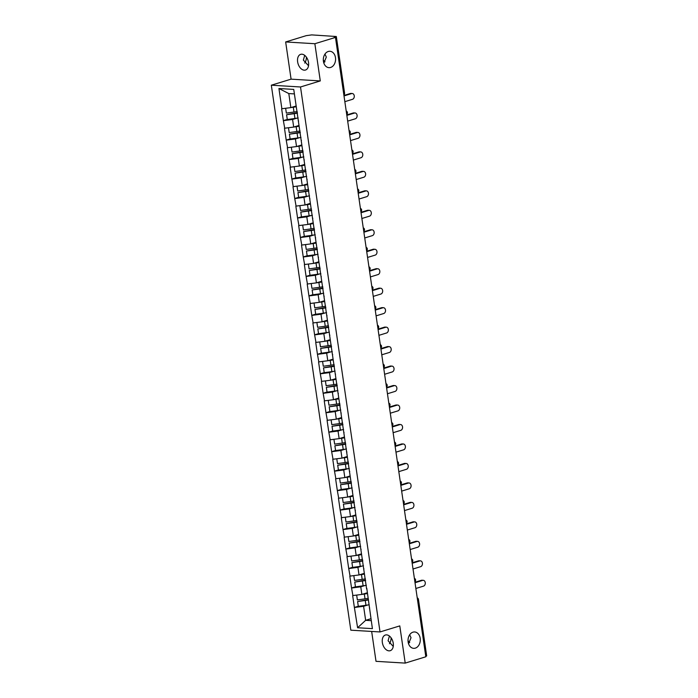 <?xml version="1.0" encoding="UTF-8"?>
<svg xmlns="http://www.w3.org/2000/svg" width="698" height="698" viewBox="0 0 698 698"><rect width="100%" height="100%" fill="white"/><g stroke="black" fill="none" stroke-linecap="round" stroke-linejoin="round"><path stroke-width="1.05" d="M408.566 643.774L411.026 637.745L409.674 634.77M412.989 632.161A8.202 6.125 -86.5 0 1 414.656 631.96A8.202 6.125 -86.5 0 1 420.283 639.403A8.202 6.125 -86.5 0 1 415.319 648.137A8.202 6.125 -86.5 0 1 413.661 648.337A8.202 6.125 -86.5 0 1 408.033 640.895A8.202 6.125 -86.5 0 1 412.989 632.161M391.089 637.806A8.202 6.125 -86.5 0 1 389.44 643.757M323.846 63.099L326.315 57.07L324.963 54.086M328.278 51.478A8.202 6.125 -86.5 0 1 329.945 51.277A8.202 6.125 -86.5 0 1 335.572 58.728A8.202 6.125 -86.5 0 1 330.608 67.462A8.202 6.125 -86.5 0 1 328.95 67.662A8.202 6.125 -86.5 0 1 323.322 60.211A8.202 6.125 -86.5 0 1 328.278 51.478M306.378 57.123A8.202 6.125 -86.5 0 1 304.721 63.082M393.244 646.427L388.088 640.773L389.405 636.035M382.347 642.535A8.202 5.261 73 0 1 385.392 635.023A8.202 5.261 73 0 1 393.244 643.198A8.202 5.261 73 0 1 390.191 650.711A8.202 5.261 73 0 1 382.347 642.535M308.533 65.743L303.368 60.098L304.694 55.351M297.627 61.852A8.202 5.261 73 0 1 300.681 54.339A8.202 5.261 73 0 1 308.525 62.515A8.202 5.261 73 0 1 305.48 70.036A8.202 5.261 73 0 1 297.627 61.852M409.709 642.492A8.202 5.261 73 0 1 408.025 640.72M324.998 61.808A8.202 5.261 73 0 1 323.314 60.037M371.659 631.446L376.013 661.329L405.215 663.1L425.824 656.783L335.468 37.413L314.859 43.721L285.656 41.95L291.083 79.153L271.321 85.2L350.824 630.181L380.026 631.952L300.515 86.98L271.321 85.2M285.656 41.95L306.274 35.642L311.744 34.9L336.323 36.514L344.576 93.061L343.948 93.419L335.703 36.872L334.194 37.334L335.468 37.413M370.961 618.698L365.647 620.321L357.594 627.746L372.409 628.645L366.773 588.274M357.594 627.746L354.383 607.452L358.292 606.248M367.183 592.794L361.869 594.426L352.656 595.595L354.383 607.452M352.909 595.603L351.539 587.978L355.457 586.782M364.339 573.328L359.034 574.951L349.811 576.12L351.539 587.978M350.064 576.138L348.703 568.504L352.612 567.308M361.494 553.854L356.189 555.477L346.967 556.646L348.703 568.504M347.229 556.664L345.859 549.029L349.777 547.834M358.659 534.38L353.345 536.003L344.131 537.172L345.859 549.029M344.384 537.19L343.015 529.555L346.932 528.36M355.814 514.906L350.509 516.537L341.287 517.698L343.015 529.555M341.54 517.715L340.179 510.09L344.088 508.886M352.979 495.432L347.665 497.063L338.451 498.232L340.179 510.09M338.704 498.241L337.335 490.615L341.252 489.42M350.134 475.966L344.829 477.589L335.607 478.758L337.335 490.615M335.86 478.776L334.499 471.141L338.408 469.946M347.299 456.492L341.985 458.115L332.763 459.284L334.499 471.141M333.025 459.301L331.655 451.667L335.572 450.472M344.454 437.018L339.141 438.641L329.927 439.81L331.655 451.667M330.18 439.827L328.819 432.193L332.728 430.998M341.61 417.544L336.305 419.175L327.083 420.336L328.819 432.193M327.345 420.353L325.975 412.727L329.884 411.523M338.774 398.069L333.461 399.701L324.247 400.87L325.975 412.727M324.5 400.879L323.13 393.253L327.048 392.049M335.93 378.604L330.625 380.227L321.403 381.396L323.13 393.253M321.656 381.405L320.295 373.779L324.204 372.584M333.094 359.13L327.781 360.753L318.567 361.922L320.295 373.779M318.82 361.939L317.45 354.305L321.368 353.109M330.25 339.656L324.936 341.278L315.723 342.448L317.45 354.305M315.976 342.465L314.615 334.831L318.524 333.635M327.406 320.181L322.101 321.813L312.879 322.973L314.615 334.831M313.14 322.991L311.77 315.365L315.688 314.161M324.57 300.707L319.256 302.339L310.043 303.508L311.77 315.365M310.296 303.517L308.926 295.891L312.844 294.687M321.726 281.242L316.421 282.865L307.199 284.034L308.926 295.891M307.452 284.042L306.09 276.417L309.999 275.221M318.89 261.767L313.577 263.39L304.363 264.559L306.09 276.417M304.616 264.577L303.246 256.943L307.164 255.747M316.046 242.293L310.741 243.916L301.519 245.085L303.246 256.943M301.772 245.103L300.41 237.468L304.319 236.273M313.21 222.819L307.897 224.442L298.674 225.611L300.41 237.468M298.936 225.629L297.566 218.003L301.484 216.799M310.366 203.345L305.052 204.976L295.839 206.137L297.566 218.003M296.092 206.154L294.731 198.529L298.639 197.325M307.521 183.879L302.217 185.502L292.994 186.671L294.731 198.529M293.256 186.68L291.886 179.054L295.795 177.859M304.686 164.405L299.372 166.028L290.159 167.197L291.886 179.054M290.412 167.215L289.042 159.58L292.959 158.385M301.841 144.931L296.537 146.554L287.314 147.723L289.042 159.58M287.567 147.74L286.206 140.106L290.115 138.911M299.006 125.457L293.692 127.08L284.479 128.249L286.206 140.106M284.732 128.266L283.362 120.641L287.279 119.437M296.161 105.983L290.848 107.614L281.634 108.775L283.362 120.641M281.887 108.792L278.93 88.506L293.745 89.414L366.607 588.894M364.949 585.526L360.761 586.809L361.869 594.426M360.761 586.809L351.801 587.995M362.114 566.052L357.917 567.334L359.034 574.951M357.917 567.334L348.956 568.521M363.771 569.42L363.928 568.8M359.269 546.578L355.081 547.86L356.189 555.477M355.081 547.86L346.112 549.047M360.927 549.945L361.093 549.326M356.434 527.112L352.237 528.395L353.345 536.003M352.237 528.395L343.276 529.573M358.091 530.471L358.249 529.861M353.589 507.638L349.393 508.921L350.509 516.537M349.393 508.921L340.432 510.098M355.247 511.006L355.413 510.386M350.745 488.164L346.557 489.446L347.665 497.063M346.557 489.446L337.596 490.633M352.403 491.532L352.569 490.912M347.909 468.69L343.713 469.972L344.829 477.589M343.713 469.972L334.752 471.159M349.567 472.057L349.733 471.438M345.065 449.215L340.877 450.498L341.985 458.115M340.877 450.498L331.908 451.685M346.723 452.583L346.889 451.964M342.229 429.741L338.033 431.032L339.141 438.641M338.033 431.032L329.072 432.21M343.887 433.109L344.044 432.498M339.385 410.276L335.197 411.558L336.305 419.175M335.197 411.558L326.228 412.736M341.043 413.644L341.209 413.024M336.541 390.801L332.353 392.084L333.461 399.701M332.353 392.084L323.392 393.271M338.198 394.169L338.364 393.55M333.705 371.327L329.508 372.61L330.625 380.227M329.508 372.61L320.548 373.796M335.363 374.695L335.529 374.076M330.861 351.853L326.673 353.136L327.781 360.753M326.673 353.136L317.703 354.322M332.518 355.221L332.684 354.601M328.025 332.379L323.828 333.67L324.936 341.278M323.828 333.67L314.868 334.848M329.683 335.747L329.84 335.136M325.181 312.913L320.993 314.196L322.101 321.813M320.993 314.196L312.023 315.374M326.839 316.281L327.004 315.662M322.345 293.439L318.148 294.722L319.256 302.339M318.148 294.722L309.188 295.908M324.003 296.807L324.16 296.188M319.501 273.965L315.304 275.248L316.421 282.865M315.304 275.248L306.343 276.434M321.159 277.333L321.324 276.713M316.656 254.491L312.468 255.773L313.577 263.39M312.468 255.773L303.508 256.96M318.314 257.859L318.48 257.239M313.821 235.017L309.624 236.308L310.741 243.916M309.624 236.308L300.664 237.486M315.479 238.384L315.636 237.774M310.976 215.551L306.788 216.834L307.897 224.442M306.788 216.834L297.819 218.012M312.634 218.91L312.8 218.299M308.141 196.077L303.944 197.359L305.052 204.976M303.944 197.359L294.984 198.546M309.799 199.445L309.956 198.825M305.296 176.603L301.1 177.885L302.217 185.502M301.1 177.885L292.139 179.072M306.954 179.971L307.12 179.351M302.452 157.129L298.264 158.411L299.372 166.028M298.264 158.411L289.304 159.598M304.11 160.496L304.276 159.877M299.616 137.654L295.42 138.946L296.537 146.554M295.42 138.946L286.459 140.124M301.274 141.022L301.44 140.411M296.772 118.189L292.584 119.471L293.692 127.08M292.584 119.471L283.615 120.649M298.43 121.548L298.596 120.937M335.703 36.872L336.323 36.514M294.399 93.907L288.806 93.567L290.848 107.614M288.806 93.567L278.93 88.506M426.059 656.251L417.805 599.704L418.434 599.346L426.679 655.893L425.763 656.338M405.215 663.1L399.788 625.905L380.026 631.952M291.083 79.153L320.286 80.924L314.859 43.721M320.286 80.924L300.515 86.98M367.794 605L363.597 606.283L365.647 620.321L371.249 620.662M363.597 606.283L354.636 607.461M369.451 608.368L369.617 607.749M297.4 112.771A8.594 1.536 171.7 0 1 294.268 113.312L286.59 114.725L287.288 119.533L294.94 118.468A10.514 1.885 171.7 0 0 298.159 117.927M296.222 106.393A8.594 1.536 171.7 0 1 293.326 106.881L293.143 106.907M344.847 101.664L352.49 99.317A2.949 2.199 93.5 0 0 354.279 96.176A2.949 2.199 93.5 0 0 352.254 93.506A2.949 2.199 93.5 0 0 351.652 93.576L344.009 95.914M351.652 93.576L350.379 93.497A2.949 2.199 -86.5 0 1 350.972 93.427L352.254 93.506M285.648 108.295L286.355 113.102L294.006 112.038A10.514 1.885 171.7 0 0 297.217 111.505M296.275 106.742A10.514 1.885 171.7 0 1 293.3 107.239L291.066 107.544M297.453 113.128A10.514 1.885 171.7 0 1 294.242 113.661L286.59 114.725M350.379 93.497L343.94 95.469M300.245 132.245A8.594 1.536 171.7 0 1 297.112 132.786L289.426 134.199L290.132 138.998L297.784 137.942A10.514 1.885 171.7 0 0 300.995 137.401M299.058 125.867A8.594 1.536 171.7 0 1 296.17 126.355L295.987 126.382M347.683 121.129L355.334 118.791A2.949 2.199 93.5 0 0 357.114 115.65A2.949 2.199 93.5 0 0 355.09 112.971A2.949 2.199 93.5 0 0 354.497 113.05L346.845 115.388M354.497 113.05L353.214 112.971A2.949 2.199 -86.5 0 1 353.816 112.902L355.09 112.971M288.492 127.769L289.19 132.576L296.842 131.512A10.514 1.885 171.7 0 0 300.061 130.971M299.11 126.216A10.514 1.885 171.7 0 1 296.144 126.704L293.91 127.019M300.297 132.594A10.514 1.885 171.7 0 1 297.086 133.135L289.426 134.199M353.214 112.971L346.784 114.943M303.089 151.71A8.594 1.536 171.7 0 1 299.948 152.26L292.27 153.665L292.968 158.472L300.62 157.416A10.514 1.885 171.7 0 0 303.839 156.876M301.902 145.332A8.594 1.536 171.7 0 1 299.014 145.83L298.823 145.856M350.527 140.603L358.17 138.265A2.949 2.199 93.5 0 0 359.959 135.124A2.949 2.199 93.5 0 0 357.934 132.446A2.949 2.199 93.5 0 0 357.332 132.524L349.689 134.862M357.332 132.524L356.059 132.446A2.949 2.199 -86.5 0 1 356.661 132.367L357.934 132.446M291.336 147.243L292.034 152.051L299.686 150.986A10.514 1.885 171.7 0 0 302.897 150.445M301.955 145.69A10.514 1.885 171.7 0 1 298.988 146.179L296.755 146.493M303.141 152.068A10.514 1.885 171.7 0 1 299.922 152.609L292.27 153.665M356.059 132.446L349.619 134.417M305.925 171.185A8.594 1.536 171.7 0 1 302.792 171.725L295.114 173.139L295.812 177.946L303.464 176.891A10.514 1.885 171.7 0 0 306.684 176.35M304.747 164.807A8.594 1.536 171.7 0 1 301.85 165.304L301.667 165.33M353.363 160.078L361.014 157.731A2.949 2.199 93.5 0 0 362.794 154.598A2.949 2.199 93.5 0 0 360.77 151.92A2.949 2.199 93.5 0 0 360.177 151.989L352.525 154.337M360.177 151.989L358.903 151.911A2.949 2.199 -86.5 0 1 359.496 151.841L360.77 151.92M294.172 166.717L294.87 171.516L302.531 170.46A10.514 1.885 171.7 0 0 305.741 169.919M304.79 165.164A10.514 1.885 171.7 0 1 301.824 165.653L299.59 165.958M305.977 171.542A10.514 1.885 171.7 0 1 302.766 172.083L295.114 173.139M358.903 151.911L352.464 153.883M308.769 190.659A8.594 1.536 171.7 0 1 305.628 191.2L297.95 192.613L298.657 197.421L306.309 196.356A10.514 1.885 171.7 0 0 309.519 195.824M307.582 184.281A8.594 1.536 171.7 0 1 304.694 184.769L304.502 184.796M356.207 179.552L363.859 177.205A2.949 2.199 93.5 0 0 365.639 174.072A2.949 2.199 93.5 0 0 363.614 171.394A2.949 2.199 93.5 0 0 363.021 171.464L355.369 173.811M363.021 171.464L361.739 171.385A2.949 2.199 -86.5 0 1 362.341 171.315L363.614 171.394M297.016 186.192L297.714 190.99L305.366 189.935A10.514 1.885 171.7 0 0 308.586 189.394M307.635 184.638A10.514 1.885 171.7 0 1 304.668 185.127L302.435 185.432M308.821 191.016A10.514 1.885 171.7 0 1 305.602 191.557L297.95 192.613M361.739 171.385L355.299 173.357M311.605 210.133A8.594 1.536 171.7 0 1 308.472 210.674L300.794 212.087L301.492 216.895L309.144 215.83A10.514 1.885 171.7 0 0 312.364 215.289M310.427 203.755A8.594 1.536 171.7 0 1 307.53 204.244L307.347 204.27M359.051 199.026L366.694 196.679A2.949 2.199 93.5 0 0 368.483 193.538A2.949 2.199 93.5 0 0 366.459 190.868A2.949 2.199 93.5 0 0 365.857 190.938L358.214 193.276M365.857 190.938L364.583 190.859A2.949 2.199 -86.5 0 1 365.176 190.79L366.459 190.868M299.852 205.657L300.559 210.464L308.211 209.4A10.514 1.885 171.7 0 0 311.421 208.868M310.479 204.104A10.514 1.885 171.7 0 1 307.504 204.601L305.27 204.907M311.657 210.491A10.514 1.885 171.7 0 1 308.446 211.023L300.794 212.087M364.583 190.859L358.144 192.831M314.449 229.607A8.594 1.536 171.7 0 1 311.308 230.148L303.63 231.561L304.337 236.369L311.989 235.305A10.514 1.885 171.7 0 0 315.199 234.764M313.262 223.229A8.594 1.536 171.7 0 1 310.374 223.718L310.191 223.744M361.887 218.491L369.539 216.153A2.949 2.199 93.5 0 0 371.319 213.012A2.949 2.199 93.5 0 0 369.294 210.334A2.949 2.199 93.5 0 0 368.701 210.412L361.049 212.75M368.701 210.412L367.418 210.334A2.949 2.199 -86.5 0 1 368.021 210.264L369.294 210.334M302.696 225.131L303.394 229.939L311.046 228.874A10.514 1.885 171.7 0 0 314.266 228.333M313.315 223.578A10.514 1.885 171.7 0 1 310.348 224.067L308.115 224.381M314.501 229.956A10.514 1.885 171.7 0 1 311.282 230.497L303.63 231.561M367.418 210.334L360.988 212.305M317.293 249.073A8.594 1.536 171.7 0 1 314.152 249.622L306.474 251.036L307.172 255.834L314.824 254.779A10.514 1.885 171.7 0 0 318.044 254.238M316.107 242.695A8.594 1.536 171.7 0 1 313.219 243.192L313.027 243.218M364.731 237.966L372.374 235.627A2.949 2.199 93.5 0 0 374.163 232.486A2.949 2.199 93.5 0 0 372.139 229.808A2.949 2.199 93.5 0 0 371.537 229.886L363.894 232.225M371.537 229.886L370.263 229.808A2.949 2.199 -86.5 0 1 370.856 229.729L372.139 229.808M305.532 244.605L306.239 249.413L313.891 248.348A10.514 1.885 171.7 0 0 317.101 247.807M316.159 243.052A10.514 1.885 171.7 0 1 313.193 243.541L310.959 243.855M317.337 249.43A10.514 1.885 171.7 0 1 314.126 249.971L306.474 251.036M370.263 229.808L363.824 231.78M320.129 268.547A8.594 1.536 171.7 0 1 316.997 269.088L309.319 270.501L310.017 275.309L317.669 274.253A10.514 1.885 171.7 0 0 320.879 273.712M318.942 262.169A8.594 1.536 171.7 0 1 316.054 262.666L315.871 262.692M367.567 257.44L375.219 255.093A2.949 2.199 93.5 0 0 376.999 251.961A2.949 2.199 93.5 0 0 374.974 249.282A2.949 2.199 93.5 0 0 374.381 249.352L366.729 251.699M374.381 249.352L373.107 249.273A2.949 2.199 -86.5 0 1 373.7 249.203L374.974 249.282M308.376 264.08L309.074 268.878L316.726 267.823A10.514 1.885 171.7 0 0 319.946 267.282M318.995 262.527A10.514 1.885 171.7 0 1 316.028 263.015L313.795 263.321M320.181 268.904A10.514 1.885 171.7 0 1 316.971 269.445L309.319 270.501M373.107 249.273L366.668 251.245M322.973 288.021A8.594 1.536 171.7 0 1 319.832 288.562L312.154 289.975L312.852 294.783L320.513 293.718A10.514 1.885 171.7 0 0 323.724 293.186M321.787 281.643A8.594 1.536 171.7 0 1 318.899 282.14L318.707 282.158M370.411 276.914L378.063 274.567A2.949 2.199 93.5 0 0 379.843 271.435A2.949 2.199 93.5 0 0 377.819 268.756A2.949 2.199 93.5 0 0 377.225 268.826L369.574 271.173M377.225 268.826L375.943 268.747A2.949 2.199 -86.5 0 1 376.545 268.678L377.819 268.756M311.221 283.554L311.919 288.353L319.571 287.297A10.514 1.885 171.7 0 0 322.79 286.756M321.839 282.001A10.514 1.885 171.7 0 1 318.873 282.489L316.639 282.795M323.026 288.379A10.514 1.885 171.7 0 1 319.806 288.92L312.154 289.975M375.943 268.747L369.504 270.719M325.809 307.495A8.594 1.536 171.7 0 1 322.677 308.036L314.999 309.45L315.697 314.257L323.349 313.193A10.514 1.885 171.7 0 0 326.568 312.652M324.631 301.117A8.594 1.536 171.7 0 1 321.734 301.606L321.551 301.632M373.247 296.388L380.899 294.041A2.949 2.199 93.5 0 0 382.679 290.9A2.949 2.199 93.5 0 0 380.663 288.23A2.949 2.199 93.5 0 0 380.061 288.3L372.409 290.638M380.061 288.3L378.787 288.222A2.949 2.199 -86.5 0 1 379.38 288.152L380.663 288.23M314.056 303.019L314.763 307.827L322.415 306.762A10.514 1.885 171.7 0 0 325.626 306.23M324.683 301.466A10.514 1.885 171.7 0 1 321.708 301.964L319.475 302.269M325.861 307.853A10.514 1.885 171.7 0 1 322.651 308.385L314.999 309.45M378.787 288.222L372.348 290.194M328.653 326.969A8.594 1.536 171.7 0 1 325.512 327.51L317.834 328.924L318.541 333.731L326.193 332.667A10.514 1.885 171.7 0 0 329.404 332.126M327.467 320.591A8.594 1.536 171.7 0 1 324.579 321.08L324.396 321.106M376.091 315.854L383.743 313.515A2.949 2.199 93.5 0 0 385.523 310.374A2.949 2.199 93.5 0 0 383.499 307.696A2.949 2.199 93.5 0 0 382.905 307.774L375.254 310.113M382.905 307.774L381.623 307.696A2.949 2.199 -86.5 0 1 382.225 307.626L383.499 307.696M316.901 322.493L317.599 327.301L325.251 326.236A10.514 1.885 171.7 0 0 328.47 325.704M327.519 320.94A10.514 1.885 171.7 0 1 324.553 321.429L322.319 321.743M328.706 327.318A10.514 1.885 171.7 0 1 325.486 327.859L317.834 328.924M381.623 307.696L375.192 309.668M331.489 346.435A8.594 1.536 171.7 0 1 328.357 346.985L320.679 348.398L321.377 353.197L329.028 352.141A10.514 1.885 171.7 0 0 332.248 351.6M330.311 340.057A8.594 1.536 171.7 0 1 327.414 340.554L327.231 340.58M378.935 335.328L386.579 332.99A2.949 2.199 93.5 0 0 388.367 329.849A2.949 2.199 93.5 0 0 386.343 327.17A2.949 2.199 93.5 0 0 385.741 327.249L378.098 329.587M385.741 327.249L384.467 327.17A2.949 2.199 -86.5 0 1 385.06 327.092L386.343 327.17M319.736 341.968L320.443 346.775L328.095 345.711A10.514 1.885 171.7 0 0 331.306 345.17M330.363 340.415A10.514 1.885 171.7 0 1 327.388 340.903L325.163 341.217M331.541 346.793A10.514 1.885 171.7 0 1 328.33 347.334L320.679 348.398M384.467 327.17L378.028 329.142M334.333 365.909A8.594 1.536 171.7 0 1 331.201 366.459L323.514 367.863L324.221 372.671L331.873 371.615A10.514 1.885 171.7 0 0 335.084 371.074M333.147 359.531A8.594 1.536 171.7 0 1 330.259 360.028L330.075 360.055M381.771 354.802L389.423 352.455A2.949 2.199 93.5 0 0 391.203 349.323A2.949 2.199 93.5 0 0 389.179 346.644A2.949 2.199 93.5 0 0 388.585 346.714L380.934 349.061M388.585 346.714L387.303 346.644A2.949 2.199 -86.5 0 1 387.905 346.566L389.179 346.644M322.581 361.442L323.279 366.241L330.931 365.185A10.514 1.885 171.7 0 0 334.15 364.644M333.199 359.889A10.514 1.885 171.7 0 1 330.233 360.377L327.999 360.683M334.386 366.267A10.514 1.885 171.7 0 1 331.175 366.808L323.514 367.863M387.303 346.644L380.872 348.607M337.178 385.383A8.594 1.536 171.7 0 1 334.037 385.924L326.359 387.338L327.057 392.145L334.708 391.081A10.514 1.885 171.7 0 0 337.928 390.548M335.991 379.005A8.594 1.536 171.7 0 1 333.103 379.503L332.911 379.52M384.615 374.276L392.259 371.929A2.949 2.199 93.5 0 0 394.047 368.797A2.949 2.199 93.5 0 0 392.023 366.118A2.949 2.199 93.5 0 0 391.421 366.188L383.778 368.535M391.421 366.188L390.147 366.11A2.949 2.199 -86.5 0 1 390.749 366.04L392.023 366.118M325.425 380.916L326.123 385.715L333.775 384.659A10.514 1.885 171.7 0 0 336.986 384.118M336.043 379.363A10.514 1.885 171.7 0 1 333.077 379.852L330.843 380.157M337.23 385.741A10.514 1.885 171.7 0 1 334.01 386.282L326.359 387.338M390.147 366.11L383.708 368.082M340.013 404.857A8.594 1.536 171.7 0 1 336.881 405.398L329.203 406.812L329.901 411.619L337.553 410.555A10.514 1.885 171.7 0 0 340.772 410.023M338.835 398.479A8.594 1.536 171.7 0 1 335.939 398.968L335.755 398.994M387.451 393.751L395.103 391.404A2.949 2.199 93.5 0 0 396.883 388.263A2.949 2.199 93.5 0 0 394.867 385.593A2.949 2.199 93.5 0 0 394.265 385.662L386.613 388.001M394.265 385.662L392.991 385.584A2.949 2.199 -86.5 0 1 393.585 385.514L394.867 385.593M328.261 400.382L328.959 405.189L336.619 404.125A10.514 1.885 171.7 0 0 339.83 403.592M338.879 398.828A10.514 1.885 171.7 0 1 335.913 399.326L333.679 399.631M340.066 405.215A10.514 1.885 171.7 0 1 336.855 405.747L329.203 406.812M392.991 385.584L386.552 387.556M342.858 424.332A8.594 1.536 171.7 0 1 339.717 424.873L332.039 426.286L332.745 431.094L340.397 430.029A10.514 1.885 171.7 0 0 343.608 429.488M341.671 417.954A8.594 1.536 171.7 0 1 338.783 418.442L338.591 418.468M390.295 413.216L397.947 410.878A2.949 2.199 93.5 0 0 399.727 407.737A2.949 2.199 93.5 0 0 397.703 405.058A2.949 2.199 93.5 0 0 397.11 405.137L389.458 407.475M397.11 405.137L395.827 405.058A2.949 2.199 -86.5 0 1 396.429 404.988L397.703 405.058M331.105 419.856L331.803 424.663L339.455 423.599A10.514 1.885 171.7 0 0 342.674 423.067M341.723 418.303A10.514 1.885 171.7 0 1 338.757 418.791L336.523 419.105M342.91 424.689A10.514 1.885 171.7 0 1 339.69 425.222L332.039 426.286M395.827 405.058L389.388 407.03M345.693 443.797A8.594 1.536 171.7 0 1 342.561 444.347L334.883 445.76L335.581 450.559L343.233 449.503A10.514 1.885 171.7 0 0 346.452 448.962M344.515 437.419A8.594 1.536 171.7 0 1 341.619 437.916L341.435 437.943M393.14 432.69L400.783 430.352A2.949 2.199 93.5 0 0 402.572 427.211A2.949 2.199 93.5 0 0 400.547 424.532A2.949 2.199 93.5 0 0 399.945 424.611L392.302 426.949M399.945 424.611L398.671 424.532A2.949 2.199 -86.5 0 1 399.265 424.454L400.547 424.532M333.941 439.33L334.647 444.137L342.299 443.073A10.514 1.885 171.7 0 0 345.51 442.532M344.568 437.777A10.514 1.885 171.7 0 1 341.592 438.265L339.359 438.58M345.746 444.155A10.514 1.885 171.7 0 1 342.535 444.696L334.883 445.76M398.671 424.532L392.232 426.504M348.538 463.271A8.594 1.536 171.7 0 1 345.397 463.821L337.719 465.226L338.425 470.033L346.077 468.977A10.514 1.885 171.7 0 0 349.288 468.437M347.351 456.893A8.594 1.536 171.7 0 1 344.463 457.391L344.28 457.417M395.975 452.164L403.627 449.826A2.949 2.199 93.5 0 0 405.407 446.685A2.949 2.199 93.5 0 0 403.383 444.007A2.949 2.199 93.5 0 0 402.79 444.076L395.138 446.423M402.79 444.076L401.507 444.007A2.949 2.199 -86.5 0 1 402.109 443.928L403.383 444.007M336.785 458.804L337.483 463.603L345.135 462.547A10.514 1.885 171.7 0 0 348.354 462.006M347.403 457.251A10.514 1.885 171.7 0 1 344.437 457.74L342.203 458.045M348.59 463.629A10.514 1.885 171.7 0 1 345.37 464.17L337.719 465.226M401.507 444.007L395.077 445.97M351.382 482.746A8.594 1.536 171.7 0 1 348.241 483.286L340.563 484.7L341.261 489.507L348.913 488.443A10.514 1.885 171.7 0 0 352.132 487.911M350.195 476.368A8.594 1.536 171.7 0 1 347.307 476.865L347.115 476.891M398.82 471.639L406.463 469.292A2.949 2.199 93.5 0 0 408.251 466.159A2.949 2.199 93.5 0 0 406.227 463.481A2.949 2.199 93.5 0 0 405.625 463.551L397.982 465.898M405.625 463.551L404.351 463.472A2.949 2.199 -86.5 0 1 404.945 463.402L406.227 463.481M339.629 478.278L340.327 483.077L347.979 482.021A10.514 1.885 171.7 0 0 351.19 481.48M350.248 476.725A10.514 1.885 171.7 0 1 347.281 477.214L345.048 477.519M351.434 483.103A10.514 1.885 171.7 0 1 348.215 483.644L340.563 484.7M404.351 463.472L397.912 465.444M354.218 502.22A8.594 1.536 171.7 0 1 351.085 502.761L343.407 504.174L344.105 508.982L351.757 507.917A10.514 1.885 171.7 0 0 354.968 507.385M353.031 495.842A8.594 1.536 171.7 0 1 350.143 496.33L349.96 496.357M401.655 491.113L409.307 488.766A2.949 2.199 93.5 0 0 411.087 485.625A2.949 2.199 93.5 0 0 409.063 482.955A2.949 2.199 93.5 0 0 408.47 483.025L400.818 485.372M408.47 483.025L407.196 482.946A2.949 2.199 -86.5 0 1 407.789 482.876L409.063 482.955M342.465 497.744L343.163 502.551L350.815 501.487A10.514 1.885 171.7 0 0 354.034 500.955M353.083 496.191A10.514 1.885 171.7 0 1 350.117 496.688L347.883 496.993M354.27 502.577A10.514 1.885 171.7 0 1 351.059 503.11L343.407 504.174M407.196 482.946L400.757 484.918M357.062 521.694A8.594 1.536 171.7 0 1 353.921 522.235L346.243 523.648L346.941 528.456L354.601 527.391A10.514 1.885 171.7 0 0 357.812 526.85M355.875 515.316A8.594 1.536 171.7 0 1 352.987 515.805L352.795 515.831M404.5 510.578L412.152 508.24A2.949 2.199 93.5 0 0 413.931 505.099A2.949 2.199 93.5 0 0 411.907 502.429A2.949 2.199 93.5 0 0 411.314 502.499L403.662 504.837M411.314 502.499L410.031 502.42A2.949 2.199 -86.5 0 1 410.633 502.351L411.907 502.429M345.309 517.218L346.007 522.025L353.659 520.961A10.514 1.885 171.7 0 0 356.879 520.429M355.928 515.665A10.514 1.885 171.7 0 1 352.961 516.154L350.728 516.468M357.114 522.052A10.514 1.885 171.7 0 1 353.895 522.584L346.243 523.648M410.031 502.42L403.592 504.392M359.898 541.159A8.594 1.536 171.7 0 1 356.765 541.709L349.087 543.123L349.785 547.921L357.437 546.866A10.514 1.885 171.7 0 0 360.657 546.325M358.72 534.781A8.594 1.536 171.7 0 1 355.823 535.279L355.64 535.305M407.335 530.052L414.987 527.714A2.949 2.199 93.5 0 0 416.767 524.573A2.949 2.199 93.5 0 0 414.752 521.895A2.949 2.199 93.5 0 0 414.15 521.973L406.498 524.311M414.15 521.973L412.876 521.895A2.949 2.199 -86.5 0 1 413.469 521.816L414.752 521.895M348.145 536.692L348.852 541.5L356.504 540.435A10.514 1.885 171.7 0 0 359.714 539.894M358.772 535.139A10.514 1.885 171.7 0 1 355.797 535.628L353.563 535.942M359.95 541.517A10.514 1.885 171.7 0 1 356.739 542.058L349.087 543.123M412.876 521.895L406.437 523.866M362.742 560.634A8.594 1.536 171.7 0 1 359.601 561.183L351.923 562.588L352.63 567.395L360.281 566.34A10.514 1.885 171.7 0 0 363.492 565.799M361.555 554.256A8.594 1.536 171.7 0 1 358.667 554.753L358.484 554.779M410.18 549.527L417.832 547.188A2.949 2.199 93.5 0 0 419.611 544.047A2.949 2.199 93.5 0 0 417.587 541.369A2.949 2.199 93.5 0 0 416.994 541.439L409.342 543.786M416.994 541.439L415.711 541.369A2.949 2.199 -86.5 0 1 416.313 541.29L417.587 541.369M350.989 556.166L351.687 560.965L359.339 559.909A10.514 1.885 171.7 0 0 362.559 559.368M361.608 554.613A10.514 1.885 171.7 0 1 358.641 555.102L356.408 555.416M362.794 560.991A10.514 1.885 171.7 0 1 359.575 561.532L351.923 562.588M415.711 541.369L409.281 543.341M365.578 580.108A8.594 1.536 171.7 0 1 362.445 580.649L354.767 582.062L355.465 586.87L363.117 585.805A10.514 1.885 171.7 0 0 366.337 585.273M364.4 573.73A8.594 1.536 171.7 0 1 361.503 574.227L361.32 574.253M413.024 569.001L420.667 566.654A2.949 2.199 93.5 0 0 422.456 563.522A2.949 2.199 93.5 0 0 420.432 560.843A2.949 2.199 93.5 0 0 419.83 560.913L412.186 563.26M419.83 560.913L418.556 560.834A2.949 2.199 -86.5 0 1 419.149 560.764L420.432 560.843M353.825 575.641L354.532 580.439L362.183 579.384A10.514 1.885 171.7 0 0 365.394 578.843M364.452 574.088A10.514 1.885 171.7 0 1 361.477 574.576L359.252 574.882M365.63 580.466A10.514 1.885 171.7 0 1 362.419 581.006L354.767 582.062M418.556 560.834L412.117 562.806M368.422 599.582A8.594 1.536 171.7 0 1 365.29 600.123L357.603 601.536L358.31 606.344L365.961 605.279A10.514 1.885 171.7 0 0 369.172 604.747M367.235 593.204A8.594 1.536 171.7 0 1 364.347 593.693L364.164 593.719M415.86 588.475L423.512 586.128A2.949 2.199 93.5 0 0 425.291 582.987A2.949 2.199 93.5 0 0 423.267 580.317A2.949 2.199 93.5 0 0 422.674 580.387L415.022 582.734M422.674 580.387L421.4 580.308A2.949 2.199 -86.5 0 1 421.993 580.239L423.267 580.317M356.669 595.106L357.367 599.914L365.019 598.849A10.514 1.885 171.7 0 0 368.239 598.317M367.288 593.553A10.514 1.885 171.7 0 1 364.321 594.05L362.088 594.356M368.474 599.94A10.514 1.885 171.7 0 1 365.263 600.472L357.603 601.536M421.4 580.308L414.961 582.28M343.652 93.506L343.948 93.419A1.92 1.23 73 0 1 343.817 94.623M417.317 598.465A1.92 1.23 -107 0 1 417.805 599.704L417.517 599.791M346.662 114.097A1.92 1.23 73 0 0 346.793 112.893A1.92 1.23 -107 0 0 346.304 111.645M349.497 133.571A1.92 1.23 73 0 0 349.628 132.367A1.92 1.23 -107 0 0 349.14 131.119M352.342 153.037A1.92 1.23 73 0 0 352.473 151.832A1.92 1.23 -107 0 0 351.984 150.594M355.177 172.511A1.92 1.23 73 0 0 355.308 171.307A1.92 1.23 -107 0 0 354.82 170.068M358.022 191.985A1.92 1.23 73 0 0 358.153 190.781A1.92 1.23 -107 0 0 357.664 189.542M360.857 211.459A1.92 1.23 73 0 0 360.997 210.255A1.92 1.23 -107 0 0 360.508 209.007M363.702 230.933A1.92 1.23 73 0 0 363.833 229.729A1.92 1.23 -107 0 0 363.344 228.482M366.546 250.399A1.92 1.23 73 0 0 366.677 249.195A1.92 1.23 -107 0 0 366.188 247.956M369.382 269.873A1.92 1.23 73 0 0 369.512 268.669A1.92 1.23 -107 0 0 369.024 267.43M372.226 289.347A1.92 1.23 73 0 0 372.357 288.143A1.92 1.23 -107 0 0 371.868 286.904M375.062 308.821A1.92 1.23 73 0 0 375.192 307.617A1.92 1.23 -107 0 0 374.704 306.37M377.906 328.296A1.92 1.23 73 0 0 378.037 327.092A1.92 1.23 -107 0 0 377.548 325.844M380.75 347.761A1.92 1.23 73 0 0 380.881 346.557A1.92 1.23 -107 0 0 380.393 345.318M383.586 367.235A1.92 1.23 73 0 0 383.717 366.031A1.92 1.23 -107 0 0 383.228 364.792M386.43 386.709A1.92 1.23 73 0 0 386.561 385.505A1.92 1.23 -107 0 0 386.073 384.266M389.266 406.184A1.92 1.23 73 0 0 389.397 404.98A1.92 1.23 -107 0 0 388.908 403.732M392.11 425.658A1.92 1.23 73 0 0 392.241 424.454A1.92 1.23 -107 0 0 391.752 423.206M394.946 445.132A1.92 1.23 73 0 0 395.085 443.919A1.92 1.23 -107 0 0 394.597 442.68M397.79 464.598A1.92 1.23 73 0 0 397.921 463.393A1.92 1.23 -107 0 0 397.432 462.155M400.635 484.072A1.92 1.23 73 0 0 400.765 482.868A1.92 1.23 -107 0 0 400.277 481.629M403.47 503.546A1.92 1.23 73 0 0 403.601 502.342A1.92 1.23 -107 0 0 403.112 501.094M406.315 523.02A1.92 1.23 73 0 0 406.445 521.816A1.92 1.23 -107 0 0 405.957 520.568M409.15 542.494A1.92 1.23 73 0 0 409.29 541.282A1.92 1.23 -107 0 0 408.792 540.043M411.995 561.96A1.92 1.23 73 0 0 412.125 560.756A1.92 1.23 -107 0 0 411.637 559.517M414.839 581.434A1.92 1.23 73 0 0 414.97 580.23A1.92 1.23 -107 0 0 414.481 578.991M293.3 107.239L294.006 112.038M294.242 113.661L294.94 118.468M296.144 126.704L296.842 131.512M297.086 133.135L297.784 137.942M298.988 146.179L299.686 150.986M299.922 152.609L300.62 157.416M301.824 165.653L302.531 170.46M302.766 172.083L303.464 176.891M304.668 185.127L305.366 189.935M305.602 191.557L306.309 196.356M307.504 204.601L308.211 209.4M308.446 211.023L309.144 215.83M310.348 224.067L311.046 228.874M311.282 230.497L311.989 235.305M313.193 243.541L313.891 248.348M314.126 249.971L314.824 254.779M316.028 263.015L316.726 267.823M316.971 269.445L317.669 274.253M318.873 282.489L319.571 287.297M319.806 288.92L320.513 293.718M321.708 301.964L322.415 306.762M322.651 308.385L323.349 313.193M324.553 321.429L325.251 326.236M325.486 327.859L326.193 332.667M327.388 340.903L328.095 345.711M328.33 347.334L329.028 352.141M330.233 360.377L330.931 365.185M331.175 366.808L331.873 371.615M333.077 379.852L333.775 384.659M334.01 386.282L334.708 391.081M335.913 399.326L336.619 404.125M336.855 405.747L337.553 410.555M338.757 418.791L339.455 423.599M339.69 425.222L340.397 430.029M341.592 438.265L342.299 443.073M342.535 444.696L343.233 449.503M344.437 457.74L345.135 462.547M345.37 464.17L346.077 468.977M347.281 477.214L347.979 482.021M348.215 483.644L348.913 488.443M350.117 496.688L350.815 501.487M351.059 503.11L351.757 507.917M352.961 516.154L353.659 520.961M353.895 522.584L354.601 527.391M355.797 535.628L356.504 540.435M356.739 542.058L357.437 546.866M358.641 555.102L359.339 559.909M359.575 561.532L360.281 566.34M361.477 574.576L362.183 579.384M362.419 581.006L363.117 585.805M364.321 594.05L365.019 598.849M365.263 600.472L365.961 605.279M343.852 94.858A1.92 1.92 0 0 0 344.576 93.061M346.688 114.332A1.92 1.92 0 0 0 346.208 111.017M349.532 133.807A1.92 1.92 0 0 0 349.052 130.491M352.377 153.281A1.92 1.92 0 0 0 351.888 149.965M355.212 172.746A1.92 1.92 0 0 0 354.732 169.44M358.057 192.22A1.92 1.92 0 0 0 357.568 188.914M360.892 211.695A1.92 1.92 0 0 0 360.412 208.379M363.737 231.169A1.92 1.92 0 0 0 363.257 227.853M366.581 250.643A1.92 1.92 0 0 0 366.092 247.328M369.416 270.109A1.92 1.92 0 0 0 368.937 266.802M372.261 289.583A1.92 1.92 0 0 0 371.772 286.276M375.096 309.057A1.92 1.92 0 0 0 374.617 305.741M377.941 328.531A1.92 1.92 0 0 0 377.461 325.216M380.785 348.005A1.92 1.92 0 0 0 380.297 344.69M383.621 367.471A1.92 1.92 0 0 0 383.141 364.164M386.465 386.945A1.92 1.92 0 0 0 385.977 383.638M389.301 406.419A1.92 1.92 0 0 0 388.821 403.104M392.145 425.893A1.92 1.92 0 0 0 391.657 422.578M394.981 445.368A1.92 1.92 0 0 0 394.501 442.052M397.825 464.833A1.92 1.92 0 0 0 397.345 461.526M400.669 484.307A1.92 1.92 0 0 0 400.181 481.001M403.505 503.781A1.92 1.92 0 0 0 403.025 500.475M406.349 523.256A1.92 1.92 0 0 0 405.861 519.94M409.185 542.73A1.92 1.92 0 0 0 408.705 539.414M412.029 562.195A1.92 1.92 0 0 0 411.55 558.889M414.874 581.67A1.92 1.92 0 0 0 414.385 578.363M418.434 599.346A1.92 1.92 0 0 0 417.23 597.837"/></g></svg>
